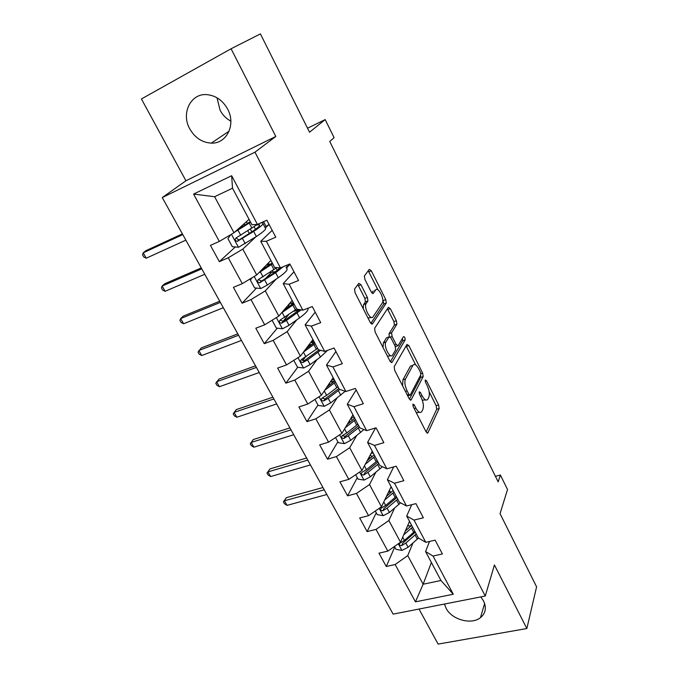 <?xml version="1.0" encoding="UTF-8"?>
<svg xmlns="http://www.w3.org/2000/svg" width="678" height="678" viewBox="0 0 678 678"><rect width="100%" height="100%" fill="white"/><g stroke="black" fill="none" stroke-linecap="round" stroke-linejoin="round"><path stroke-width="1.02" d="M412.91 404.173L413.283 406.792L426.081 431.878L427.869 432.911L439.166 408.512L438.632 404.952L426.479 380.739L425.233 380.002L425.598 382.485L427.182 385.655C429.301 390.342 429.86 394.155 428.869 397.088L427.801 399.249C426.309 401.037 424.411 399.876 422.106 395.774L420.487 392.57L419.216 391.808L419.563 394.393L421.191 397.605C423.36 402.376 423.92 406.291 422.877 409.334L421.767 411.588C420.216 413.461 418.267 412.317 415.902 408.156L414.241 404.893L412.91 404.173M189.798 128.922C194.993 137.846 202.163 142.575 211.316 143.109C226.579 143.956 236.249 124.599 227.63 109.09C222.748 100.429 215.892 95.615 207.07 94.649C190.713 92.962 180.806 113.463 189.798 128.922M230.851 121.142C226.257 118.701 222.664 115.048 220.07 110.209L217.028 97.793M444.497 604.039L446.082 608.259C451.658 619.658 471.405 625.15 480.473 617.658C485.668 613.285 486.694 607.734 483.567 600.988L480.753 596.92M360.959 284.743L358.84 283.319L354.594 288.989L355.052 292.684L370.324 322.609L372.408 323.914L386.291 303.032L385.765 299.591L371.315 270.793L369.298 269.369L364.366 275.988L364.908 279.421L371.264 291.998L373.298 293.371L375.646 290.04C378.027 286.133 384.714 298.93 382.384 302.888L373.078 316.753C370.663 320.999 363.628 307.965 366.069 303.693L367.934 300.956L367.4 297.439L360.959 284.743L358.425 285.718L357.789 284.726M419.012 609.039L438.098 644.1L526.848 628.531L536.586 586.834L500.05 513.678L507.525 489.499L500.389 475.024L498.16 481.855L329.754 141.473L334.101 137.676L325.194 119.591L307.532 128.218M231.071 48.765L141.414 98.954L185.933 180.755L275.81 136.456L231.071 48.765L260.428 33.9L309.532 132.218L325.194 119.591M275.81 136.456L254.97 152.177L485.253 596.03L393.13 614.124L162.271 197.569L254.97 152.177M526.848 628.531L494.431 564.986L485.253 596.03M394.189 366.637L394.689 370.366L409.232 398.859L411.122 399.944L423.157 376.629L422.64 373.078L408.851 345.602L406.986 344.432L394.189 366.637M390.019 361.204L375.12 332.008L374.637 328.288L388.367 307.346L390.308 308.634L396.376 320.736L396.893 324.22L391.57 332.847L392.087 336.398L396.181 344.492L398.113 345.687L403.461 336.635C404.622 336.669 405.181 337.771 405.13 339.932L392.011 362.374L390.019 361.204M235.308 246.953L219.341 261.64L228.24 257.784L242.317 283.65L233.41 287.336L242.088 303.193L250.996 299.608L264.708 324.813L255.801 328.228L264.259 343.678L273.166 340.364L286.531 364.925L277.624 368.086L285.87 383.155L294.777 380.078L307.812 404.029L298.905 406.953L306.948 421.648L315.855 418.809L328.559 442.166L319.66 444.861L327.508 459.192L336.407 456.582L348.806 479.371L339.907 481.846L347.568 495.83L356.459 493.44L368.561 515.678L359.671 517.941L367.145 531.594L376.027 529.408L387.841 551.112L378.96 553.172L386.265 566.503L395.138 564.52L415.445 601.844L453.285 594.25L440.946 580.495L425.572 551.561L429.538 541.442M219.341 261.64L210.434 245.368L219.325 241.41L193.577 194.078L231.647 175.721L257.437 224.426L266.852 220.223L275.776 237.19L266.352 241.266L280.438 267.869L289.862 263.971L298.549 280.48L289.125 284.268L302.846 310.168L312.261 306.558L320.719 322.635L311.304 326.143L324.66 351.374L334.076 348.026L342.314 363.696L332.906 366.934L345.924 391.52L355.331 388.435L363.357 403.698L353.958 406.69L366.645 430.649L376.044 427.81L383.867 442.692L374.476 445.438L386.85 468.803L396.232 466.193L403.868 480.702L394.486 483.228L406.554 506.008L415.928 503.627L423.369 517.78L414.004 520.077L425.784 542.315L435.132 540.146L442.395 553.951L433.056 556.045L453.285 594.25M270.886 260.437L256.708 274.937L242.8 249.106L255.945 236.766M265.412 227.884L269.073 224.443M272.175 230.342L260.725 241.309L274.632 267.488L280.438 267.869M242.8 249.106L228.24 257.784M256.708 274.937L242.317 283.65M266.352 241.266L260.725 241.309M292.176 300.49L278.827 316.058L265.284 290.879L276.302 279.014M286.455 268.09L290.014 264.251M293.964 271.768L283.218 283.633L296.769 309.134L302.846 310.168M265.284 290.879L250.996 299.608M278.827 316.058L264.708 324.813M289.125 284.268L283.218 283.633M312.931 339.568L300.396 356.136L287.192 331.593L296.769 319.863M315.202 312.151L305.125 324.872L318.329 349.721L324.66 351.374M287.192 331.593L273.166 340.364M300.396 356.136L286.531 364.925M311.304 326.143L305.125 324.872M333.186 377.688L321.423 395.206L308.549 371.281L317.033 359.518M335.915 351.526L326.474 365.061L339.347 389.282L345.924 391.52M308.549 371.281L294.777 380.078M321.423 395.206L307.812 404.029M332.906 366.934L326.474 365.061M352.958 414.894L341.932 433.318L329.372 409.978L336.991 398.105M356.128 389.943L347.289 404.232L359.84 427.852L366.645 430.649M329.372 409.978L315.855 418.809M341.932 433.318L328.559 442.166M353.958 406.69L347.289 404.232M372.256 451.226L361.942 470.498L349.687 447.726L356.586 435.691M375.544 427.962L367.586 442.437L379.833 465.481L386.85 468.803M349.687 447.726L336.407 456.582M361.942 470.498L348.806 479.371M374.476 445.438L367.586 442.437M391.104 486.702L381.468 506.788L369.51 484.558L375.781 472.337M393.664 466.913L387.392 479.702L399.334 502.186L406.554 506.008M369.51 484.558L356.459 493.44M381.468 506.788L368.561 515.678M394.486 483.228L387.392 479.702M409.52 521.357L400.529 542.205L388.858 520.509L394.579 508.085M411.69 504.703L406.707 516.068L418.368 538.01L425.784 542.315M388.858 520.509L376.027 529.408M400.529 542.205L387.841 551.112M414.004 520.077L406.707 516.068M431.377 562.503L423.14 584.224L407.741 555.604L412.97 542.976M407.741 555.604L395.138 564.52M440.946 580.495L423.14 584.224L415.445 601.844M433.056 556.045L425.572 551.561M185.933 180.755L162.271 197.569M500.389 475.024L495.423 476.303M257.437 224.426L251.919 224.732L232.52 188.221L214.612 196.722L233.995 232.74L249.063 219.358M231.647 175.721L232.52 188.221M214.612 196.722L193.577 194.078M233.995 232.74L219.325 241.41M394.766 547.002L386.265 566.503M376.239 512.763L367.145 531.594M357.281 477.71L347.568 495.83M349.78 421.852L349.162 422.894M337.864 441.827L327.508 459.192M322.931 397.639L322.567 398.189L325.042 398.961L323.737 400.927L328.186 398.308L339.822 389.443M317.982 405.071L306.948 421.648M333.008 379.934L332.415 378.833M304.99 357.535L302.659 360.654M297.735 367.256L285.87 383.155M313.295 342.873L312.389 341.161M288.608 314.702L282.887 321.516M277.294 328.169L264.259 343.678M292.642 304.032L292.074 302.956M270.946 272.887L265.683 278.412M256.479 288.082L242.088 303.193M289.955 264.157L287.413 266.895L286.108 267.437M287.413 266.895L286.582 265.327M269.03 224.367L265.022 227.477M266.327 226.901L263.572 221.689M416.317 412.749L419.419 412.3M422.275 400.173L425.606 399.927M426.123 431.962L436.708 409.249L436.174 405.698L429.157 391.74M415.656 364.883L406.114 345.958M409.402 399.164L420.699 377.426L420.648 375.095M408.868 394.35L410.198 395.113L420.818 374.756L420.462 372.264L418.767 368.9C416.402 364.645 414.444 363.459 412.91 365.34L405.461 379.019C404.317 382.011 404.868 385.96 407.105 390.884L408.868 394.35L407.198 394.876M412.682 365.417L410.427 366.154M402.588 385.841L402.927 379.841L410.41 366.188M389.299 336.635L389.062 333.729L394.426 325.093L393.91 321.618L387.401 308.812M395.418 346.755L397.418 345.924M390.333 361.747L402.656 340.805L402.376 338.466M385.952 341.932L385.858 342.085C383.316 346.289 390.282 359.586 392.596 355.009L395.681 349.797L395.164 346.187L391.062 338.085L389.087 336.856L385.952 341.932L383.409 342.814L383.002 347.458M387.469 356.204L390.062 355.865M387.257 337.5L389.087 336.856M383.409 342.814L386.57 337.737M363.205 308.659L363.527 304.642L365.408 301.905L364.874 298.388L358.425 285.718M367.917 317.897L370.535 317.677M374.671 290.404L375.646 290.04M371.815 292.879L373.163 290.981M377.917 289.803L368.23 270.793M370.815 323.406L383.824 303.947L382.731 299.379M394.469 546.46L396.028 549.333L402.037 550.417L408.097 547.256L418.487 538.078M411.215 525.797L407.52 525.992M403.698 534.857L412.571 527.103M405.334 531.077L411.639 525.34M414.809 531.306L404.427 540.408L399.876 543.146C398.867 544.756 399.469 545.578 401.681 545.612L405.851 543.061L416.216 533.95M415.258 532.162L402.673 543.273L401.681 545.612M324.228 489.813L284.438 500.779L287.048 505.364L326.838 494.516M287.048 505.364L284.446 503.703L283.404 501.881L286.37 497.669L322.965 487.524M286.37 497.669L283.404 501.881M375.307 511.034L377.256 514.636L383.299 515.67L389.426 512.458L400.605 502.864M391.452 492.135L388.477 492.186M384.748 499.957L394.003 492.143M386.494 496.313L393.13 490.508M396.283 496.449L385.663 505.449L381.155 508.144C380.019 509.805 380.604 510.67 382.892 510.72L387.13 508.161L397.723 499.161M396.842 497.491L383.968 508.475L382.892 510.72M391.647 487.719L390.57 487.829M307.778 460.125L267.979 471.888L270.641 476.558L310.439 464.922M270.641 476.558L268.047 474.956L266.988 473.091L270.014 468.879L306.609 458.006M270.014 468.879L266.988 473.091M355.67 474.736L358.035 479.109L364.111 480.083L370.315 476.82L382.417 466.701M370.824 457.777L368.959 457.396M365.289 464.244L374.985 456.353M367.162 460.743L374.18 454.836M377.324 460.752L366.459 469.642L361.984 472.303C360.721 474.015 361.281 474.914 363.662 474.998L367.951 472.422L378.799 463.532M377.977 461.998L364.806 472.837L363.662 474.998M373.197 452.98L371.171 453.251M290.998 429.844L251.199 442.429L253.911 447.192L293.71 434.734M253.911 447.192L251.335 445.641L250.25 443.743L253.326 439.522L289.921 427.903M335.551 437.547L338.347 442.717L344.458 443.632L350.729 440.327L363.95 429.547M350.094 422.165L349.382 421.097M345.297 427.699L355.501 419.69M347.305 424.352L354.772 418.318M357.899 424.199L346.78 432.962L342.356 435.581C340.958 437.344 341.492 438.285 343.958 438.403L348.314 435.818L359.408 427.047M358.67 425.64L345.187 436.335L342.771 435.734M352.213 416.131L353.509 415.936M354.306 417.428L351.119 417.97M273.878 398.952L234.088 412.394L236.851 417.241L276.641 403.944M236.851 417.241L234.291 415.75L233.19 413.817L236.317 409.588L272.903 397.189M314.923 399.418L318.177 405.436L324.33 406.283L330.669 402.927L345.246 391.291M324.72 390.299L335.542 382.129M326.864 387.113L334.89 380.9M338.881 388.409L325.042 398.961M331.695 379.909L334.254 379.688M334.678 381.095L330.356 381.909M332.745 378.349L333.457 378.197M338 386.757L326.618 395.384L322.203 397.986C320.711 399.766 321.228 400.749 323.737 400.927M256.403 367.425L216.638 381.748L219.46 386.706L259.225 372.519M219.46 386.706L216.909 385.265L215.782 383.29L218.969 379.07L255.53 365.849M293.777 360.332L297.506 367.23L303.693 368.01L310.1 364.594L320.457 357.018L327.499 350.365M303.49 352.051L315.092 343.636M305.77 349.026L314.524 342.56M317.609 348.373L301.473 359.484C299.981 361.238 300.473 362.264 302.93 362.544L307.566 359.865L320.533 350.297M319.007 349.899L304.473 360.611L301.888 359.772M312.033 341.246L311.694 342.814L314.482 342.593M311.999 344.534L308.973 344.797M311.566 341.365L313.617 340.856M238.571 335.246L198.832 350.492L201.713 355.543L241.453 340.449M201.713 355.543L199.179 354.17L198.035 352.153L201.264 347.924L237.809 333.873M272.539 319.957L272.183 320.414L276.319 328.059L282.531 328.771L289.023 325.304L299.625 317.846C305.947 313.287 308.719 310.075 307.948 308.21M299.498 309.71L293.362 311.388M281.514 312.931L294.125 304.176M283.921 310.117L293.642 303.261M296.71 309.032L280.217 320.008C278.734 321.745 279.192 322.804 281.599 323.177L286.421 320.448L301.151 309.88M299.591 309.617L283.353 321.321L280.7 320.363M292.226 303.252L291.455 304.897M288.599 306.88L288.76 304.964L289.947 303.575M289.404 303.719L293.294 302.608M220.367 302.396L180.662 318.601L183.602 323.753L223.308 307.71M183.602 323.753L181.094 322.44L179.916 320.38L180.662 318.601L183.213 316.16L219.714 301.227M252.03 277.777L250.343 280.048L254.589 287.887L260.844 288.531L267.403 285.006L278.268 277.692C285.675 272.548 288.43 269.403 286.54 268.251M275.887 271.522L270.259 272.81L269.98 272.285M258.682 272.912L272.624 263.708M261.106 270.446L272.225 262.962M276.768 267.632L258.42 279.514C256.945 281.234 257.377 282.328 259.716 282.811L275.632 272.734L283.107 266.768M280.158 267.852L273.734 273.022L261.691 281.023L258.962 279.938M266.361 265.073L270.853 263.954M201.781 268.861L162.127 286.048L165.118 291.311L204.781 274.276M165.118 291.311L162.627 290.065L161.432 287.964L162.127 286.048L164.779 283.735L201.247 267.903M230.698 234.69L227.944 238.639L232.3 246.69L238.58 247.25L256.36 236.503C263.962 231.486 266.912 228.588 265.2 227.816L263.039 223.715M249.665 233.215L248.911 232.791M234.715 232.105L250.572 222.198M236.842 230.215L250.267 221.63M257.403 224.426L236.054 237.978C234.588 239.673 234.995 240.809 237.275 241.376L253.657 231.41C261.276 226.41 264.251 223.545 262.564 222.816L260.844 222.901M256.538 225.071L259.225 224.698C260.623 225.308 258.149 227.689 251.809 231.842L239.47 239.69L238.876 239.919L236.673 238.461M182.789 234.605L143.202 252.818L146.262 258.191L185.865 240.139M146.262 258.191L143.787 257.013L142.566 254.869L143.202 252.818L145.973 250.648L182.39 233.868M414.241 408.665L415.902 408.156M419.114 393.003L420.487 392.57M420.513 396.274L422.106 395.774M425.165 381.163L426.479 380.739M436.174 405.698L438.632 404.952M436.708 409.249L439.166 408.512M427.03 433.072L427.928 432.81M412.817 405.334L414.241 404.893M406.393 346.441L408.851 345.602M420.902 373.646L422.64 373.078M420.699 377.426L423.157 376.629M410.317 400.164L411.148 399.901M402.927 379.841L405.461 379.019M405.436 391.409L407.105 390.884M387.841 309.541L390.308 308.634M393.91 321.618L396.376 320.736M394.393 325.143L396.867 324.27M389.096 333.669L391.596 332.788M390.333 337.017L392.087 336.398M394.579 345.043L396.181 344.492M402.656 340.805L405.122 339.949M391.257 362.628L392.011 362.374M364.874 298.388L367.4 297.439M365.332 302.032L367.866 301.083M363.722 304.303L366.264 303.354M372.722 293.591L373.298 293.371M368.849 271.759L371.315 270.793M383.299 300.507L385.765 299.591M383.773 304.032L386.24 303.117M371.73 324.16L372.408 323.914M398.308 543.764L401.885 550.392M415.106 534.967L417.334 539.146M408.461 525.984L407.944 525.009M411.461 528.111L413.699 532.315M405.851 543.061L408.097 547.256M402.698 537.188L404.427 540.408M379.214 508.339L383.146 515.644M396.596 500.152L398.867 504.44M390.486 492.228L389.418 490.219M392.859 493.143L395.147 497.44M387.13 508.161L389.426 512.458M383.79 501.949L385.663 505.449M359.645 472.049L363.959 480.058M377.638 464.515L379.968 468.905M371.747 457.031L370.451 454.599M373.815 457.336L376.163 461.743M367.951 472.422L370.315 476.82M364.425 465.854L366.459 469.642M339.593 434.869L344.305 443.607M358.221 428.013L360.611 432.505M352.272 420.47L351.026 418.123M354.306 420.657L356.713 425.174M348.314 435.818L350.729 440.327M344.594 428.877L346.78 432.962M345.187 436.335L343.958 438.403M319.041 396.757L324.169 406.266M338.33 390.621L340.78 395.223M332.017 379.426L332.313 379.985M332.33 383.002L331.644 381.714M334.322 383.078L336.78 387.706M328.186 398.308L330.669 402.927M324.262 390.986L326.618 395.384M325.076 398.935L323.77 400.91M297.973 357.67L303.532 367.993M317.948 352.297L320.457 357.018M311.846 341.5L312.617 342.949M313.838 344.568L316.363 349.306M307.566 359.865L310.1 364.594M303.422 352.136L305.956 356.865M304.473 360.611L303.083 362.476M276.361 317.592L282.379 328.754M297.057 313.016L299.625 317.846M298.345 310.007L297.989 309.346M291.777 303.786L292.116 304.422M292.845 305.092L295.43 309.948M286.421 320.448L289.023 325.304M282.15 312.499L284.768 317.38M283.353 321.321L281.87 323.075M254.191 276.463L260.683 288.514M275.632 272.734L278.268 277.692M277.327 270.429L276.099 268.115M273.395 272.336L272.463 270.59M269.217 264.496L268.412 262.971M271.31 264.606L273.963 269.59M264.734 280.031L267.403 285.006M260.36 271.87L263.039 276.878M261.691 281.023L260.115 282.667M231.427 234.257L238.427 247.233M253.657 231.41L256.36 236.503M255.504 229.334L254.14 226.749M251.826 231.834L250.402 229.164M247.402 223.52L246.428 221.698M249.216 223.07L251.936 228.189M242.487 238.554L245.224 243.665M237.995 230.189L240.749 235.325M239.47 239.69L237.8 241.215M229.113 131.151L211.316 143.109M484.634 603.496L480.473 617.658M427.14 433.132L427.869 432.911M410.36 400.181L411.122 399.944M407.724 395.893L409.665 395.282M394.426 325.093L396.893 324.22M389.062 333.729L391.57 332.847M402.664 340.788L405.13 339.932M383.324 342.966L385.858 342.085M365.408 301.905L367.934 300.956M363.527 304.642L366.069 303.693M383.824 303.947L386.291 303.032M349.314 420.979L349.873 422.03M329.305 383.468L329.991 384.757M308.795 345.034L309.49 346.339M304.303 360.696L302.93 362.544M283.04 321.465L281.599 323.177M269.963 272.259L270.259 272.81M261.242 281.217L259.716 282.811M259.615 225.443L259.225 224.698M247.843 230.8L249.131 233.207M244.097 223.774L244.834 225.155M238.876 239.919L237.275 241.385"/></g></svg>
